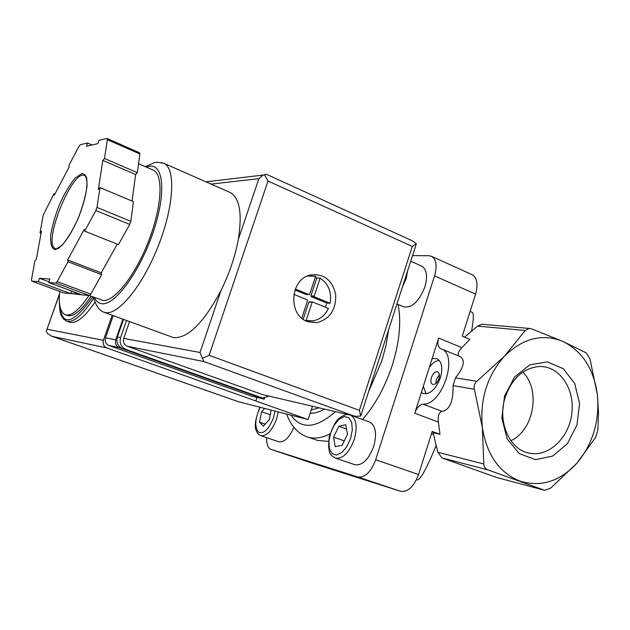 <?xml version="1.0" encoding="UTF-8"?>
<svg xmlns="http://www.w3.org/2000/svg" width="630" height="630" viewBox="0 0 630 630"><rect width="100%" height="100%" fill="white"/><g stroke="black" fill="none" stroke-linecap="round" stroke-linejoin="round"><path stroke-width="0.94" d="M91.074 296.242C81.246 310.866 73.308 317.276 67.276 315.465L65.237 314.732C71.237 316.528 79.136 310.133 88.94 295.541M59.708 291.454C58.472 304.644 60.315 312.401 65.237 314.732M94.933 302.235C84.428 317.496 75.947 324.151 69.481 322.19L66.433 321.095L63.362 318.835C62.622 316.15 59.48 318.26 59.33 300.1M544.525 490.266L496.472 477.43L441.953 457.923L437.866 452.285L433.133 432.716L439.968 434.298L438.37 422.076C437.779 415.674 439.015 412.107 442.087 411.382C449.733 409.949 453.387 401.365 453.041 385.639L455.482 377.89L476.878 381.268C474.508 383.41 473.673 386.064 474.39 389.23L482.344 427.455C486.738 454.821 499.244 472.697 519.86 481.076C540.792 487.447 559.763 481.533 576.757 463.334L595.641 437.393L597.909 429.88L598.492 412.768L597.421 394.986L589.932 358.738L586.128 352.8L562.732 341.365L531.72 328.907L529.09 328.466L525.255 330.474L504.606 356.029C487.155 375.661 479.737 399.467 482.344 427.455L483.801 463.987C483.856 466.838 485.258 468.815 488.014 469.925L544.73 490.321L550.588 488.179L576.757 463.334C592.791 444.055 599.681 421.273 597.421 394.986C593.885 368.959 582.325 351.083 562.732 341.365C542.351 333.286 522.971 338.176 504.606 356.029L476.878 381.268M504.543 396.042L501.85 418.194L507.119 438.779L519.183 453.561L535.476 459.648L552.675 456.049L567.425 443.654L576.978 424.998L579.576 403.641L574.741 383.607L563.315 368.7L547.375 361.919L529.987 364.778L514.647 376.929L504.543 396.042M436.102 445.623C426.431 469.074 420.108 480.501 417.139 479.902L416.509 479.69M472.027 312.26L472.248 312.362C473.886 313.386 473.658 319.615 471.571 331.049M464.507 337.144L477.603 326.088L481.903 324.245M459.538 356.367L459.861 356.493C465.578 359.817 464.121 366.951 455.482 377.89M440.591 348.595C437.834 346.925 437.188 343.405 438.653 338.034L432.125 358.565L436.921 358.667C441.858 361.612 443.032 367.952 440.441 377.709C435.787 389.45 429.959 394.703 422.943 393.459L421.336 392.498L414.745 413.225C416.761 407.736 419.548 404.712 423.124 404.169C442.481 405.24 458.923 354.564 441.197 348.839L440.716 348.642M431.487 433.637L433.479 434.369M310.055 462.444L400.546 491.282C407.894 492.282 413.902 486.706 418.564 474.555L432.188 431.432L439.968 434.298M266.781 437.7C266.435 444.134 267.844 448.024 271.01 449.387L357.887 476.981C364.99 477.879 370.928 472.122 375.685 459.727L434.535 275.901L475.571 294.123L462.27 336.207L469.878 339.405L461.853 347.666C458.002 351.894 457.128 354.753 459.231 356.241M475.571 294.123C478.233 284.319 477.115 277.854 472.209 274.719L471.854 274.562M432.125 358.565L421.336 392.498M434.535 275.901C437.315 265.923 436.346 259.402 431.644 256.355L428.951 255.733L412.563 255.591M350.949 415.288L369.597 422.045C375.732 425.541 377.102 433.676 373.724 446.426C368.605 459.68 362.297 465.775 354.792 464.712L335.388 458.105C332.396 455.734 326.812 456.175 329.34 436.275C333.333 425.636 336.554 419.714 339.003 418.509C342.61 415.619 345.618 414.312 348.004 414.595M421.462 266.017L421.793 266.167C426.801 269.388 427.817 276.334 424.848 287.004C418.903 301.699 411.807 308.291 403.547 306.794L396.939 303.999M293.848 427.345C289.233 437.803 284.201 442.614 278.767 441.764L260.836 435.684C258.757 434.991 257.213 433.259 256.221 430.479C254.118 426.675 255.363 418.942 259.954 407.263M398.097 304.495C401.42 321.765 399.499 341.956 392.348 365.053C385.237 386.576 375.315 404.728 362.573 419.501M328.498 441.425L317.418 440.378L307.141 436.834C297.99 433.716 291.139 426.124 286.587 414.06M66.89 293.249L80.979 294.509M70.718 293.517L80.868 294.706M71.529 291.233L77.128 293.32L74.726 293.879L70.749 293.43M264.568 408.437L261.568 411.744L259.481 422.163L263.301 426.211L269.27 419.714L271.168 410.122M345.76 424.746L338.822 426.282L333.577 437.165L335.199 446.654L342.153 445.276L347.476 434.243L345.76 424.746M346.539 429.03L338.822 426.282M344.264 440.898L333.577 437.165M270.246 414.776L261.568 411.744M265.206 424.132L259.481 422.163M510.875 440.669C533.925 430.487 540.989 389.647 522.798 372.133M505.252 397.073C497.243 421.139 509.134 449.119 528.476 453.017C547.966 457.86 568.961 438.322 571.819 413.548C575.096 388.812 559.401 365.62 539.201 366.502C523.365 368.077 512.048 378.268 505.252 397.073M425.99 393.852L423.313 386.277M429.408 367.125C432.542 363.037 435.818 360.785 439.236 360.384M438.945 378.74C437.291 382.922 435.196 384.78 432.676 384.324C428.061 382.764 433.283 369.771 437.653 371.936C439.441 372.991 439.866 375.26 438.945 378.74M435.889 383.505L436.314 379.457L439.37 374.7M264.592 398.05L264.214 399.176L119.251 347.61C116.03 346.067 114.865 343.46 115.755 339.798L122.897 319.205M238.754 401.814L308.117 419.556L106.864 347.957C103.69 346.453 102.54 343.901 103.414 340.31L112.132 315.244M106.864 347.957L51.849 336.294L47.526 333.593L46.234 331.333L59.464 294.415M308.117 419.556L312.464 406.279M255.938 400.696L257.016 397.443M264.214 399.176L251.575 396.136L108.935 345.484C105.769 343.972 104.619 341.428 105.493 337.837L113.211 315.646M104.005 312.252L173.644 337.672C188.031 338.389 203.813 322.678 220.996 290.54C229.391 273.483 235.171 256.434 238.321 239.384C242.377 213.649 239.691 198.04 230.257 192.552L229.273 192.119M314.575 296.919L314.228 296.037L320.15 278.098C328.529 283.846 331.852 292.249 330.112 303.29L326.773 303.03L311.291 296.683L314.575 296.919L330.112 303.29M307.44 276.003L315.654 276.208L309.708 294.186L308.928 294.596L295.328 289.02M293.832 294.336L307.204 299.793L307.558 300.675L301.778 318.166M84.648 231.147L95.862 210.538L96.957 207.42L100.013 187.614L98.319 189.504L102.824 160.398L104.493 158.469L107.384 139.687L106.982 138.419L99.052 140.293L97.863 143.64L86.404 146.27L87.562 143.01L80.27 144.735L78.947 146.333L68.906 165.399L69.245 166.816L54.282 195.213L53.983 193.741L43.273 214.964L40.005 232.927L41.415 231.297L36.359 259.143L34.933 260.741L31.5 279.602L31.728 281.098L38.296 281.642L39.485 278.302L49.872 279.058L48.652 282.492L55.81 283.075L57.188 281.618L68.008 261.726L67.638 259.946L84.239 229.422L84.648 231.147L118.448 244.613L129.741 224.39L95.862 210.538M132.056 201.041L135.639 174.541L137.356 172.667L139.868 153.996L139.411 152.712L106.982 138.419M139.868 153.996L107.384 139.687M129.741 224.39L130.812 221.311L96.957 207.42M48.652 282.492L81.727 294.793L89.358 295.58L90.775 294.163L57.188 281.618M89.358 295.58L55.81 283.075M71.6 291.021L70.678 293.643L63.662 292.918L31.728 281.098M90.775 294.163L101.682 274.633L101.233 272.845L117.251 244.141M130.812 221.311L133.458 201.632L100.013 187.614M307.322 321.52C287.926 315.079 289.926 279.523 309.976 275.097C323.529 273.184 332.097 279.618 335.68 294.391C336.239 309.739 329.899 319.174 316.662 322.702L307.322 321.52M412.477 240.888L416.32 243.723L415.524 246.424L360.722 416.028L355.446 416.335L262.308 394.53L354.084 416.02M211.082 184.094L258.891 178.668L263.261 175.053L266.435 174.274M129.528 321.647L123.74 338.389C122.842 342.074 124.008 344.697 127.244 346.248L262.308 394.53M127.244 346.248L203.907 361.565L200.009 352.493L123.74 338.389M264.45 174.526L268.01 181.023L209.121 355.304L359.368 410.327L360.722 416.028M209.121 355.304L202.238 358.368M416.32 243.723L412.296 246.448L359.368 410.327M89.279 295.572L102.847 300.392C114.188 302.101 135.3 275.554 148.546 241.258C161.926 207.002 163.635 174.825 153.436 170.218L152.712 169.903M92.067 144.971L87.562 143.01M54.865 194.103L53.983 193.741M41.044 233.336L40.005 232.927M70.678 293.643L38.296 281.642M48.896 281.799L39.485 278.302M101.682 274.633L68.008 261.726M101.233 272.845L67.638 259.946M137.356 172.667L104.493 158.469M135.639 174.541L102.824 160.398M126.488 320.528L120.582 337.578C119.235 343.122 120.991 347.059 125.85 349.382L261.537 397.68L262.797 398.002L268.955 396.105M123.488 319.426L117.401 336.995C116.062 342.5 117.81 346.405 122.645 348.721L257.662 396.758L261.71 397.743M310.165 275.042L311.606 275.617M308.259 320.922L306.755 321.284M309.283 301.809L312.567 302.069L309.283 301.809L308.81 302.258L312.866 302.101L328.419 308.44C324.97 315.543 319.717 319.693 312.661 320.891L304.999 320.41M312.086 302.518L306.133 320.536M320.15 278.098L316.843 277.956L315.331 277.168M325.482 307.243L326.773 303.03M316.843 277.956L310.936 295.809L311.291 296.683M305.652 294.375L308.944 294.604L305.652 294.375L294.966 289.997M303.188 319.26L308.81 302.258M92.704 296.856C71.97 325.954 60.858 327.387 59.37 301.171M93.5 298.447C82.333 315.543 73.316 323.088 66.433 321.095M496.472 477.43L544.296 490.195M441.953 457.923L488.014 469.925M437.866 452.285L483.801 463.987M477.603 326.088L525.255 330.474M453.041 385.639L474.39 389.23M423.124 404.169L442.087 411.382M414.745 413.225L438.37 422.076M438.653 338.034L461.853 347.666M375.685 459.727L418.564 474.555M357.887 476.981L400.546 491.282M271.073 449.41L310.18 462.491M388.6 329.86L386.072 345.185L381.819 360.911L368.81 391.198M329.978 433.912C321.45 438.181 313.842 439.157 307.141 436.834M335.451 411.658C316.063 428.597 301.242 429.77 291.005 415.186M324.395 409.075C319.315 412.051 314.583 413.422 310.204 413.193M319 407.807L311.252 409.973M278.255 411.933L276.601 418.848C272.002 430.739 266.75 436.354 260.836 435.684M275.034 411.114L273.483 417.855C268.695 429.621 263.639 434.338 258.308 431.991C254.418 426.565 255.055 418.344 260.221 407.327M407.767 270.443L406.066 278.799L402.397 287.099M350.642 438.425L346.902 446.568L341.893 452.513L336.641 455.057L332.215 453.742L329.466 448.906L328.892 441.535L330.592 433.078L334.215 425.148L339.082 419.257L344.264 416.556L348.76 417.627L351.65 422.32L352.335 429.747L350.642 438.425M350.784 415.249C356.454 418.989 357.596 427.093 354.21 439.567C349.044 452.931 342.767 459.113 335.388 458.105M47.171 329.222L103.414 340.31M51.849 336.294L239.069 401.924M119.251 347.61L108.935 345.484M115.755 339.798L105.493 337.837M93.082 296.99L96.469 305.274L98.256 307.999C100.328 310.314 102.139 311.692 103.69 312.134L105.69 312.653C118.731 315 143.183 284.878 158.532 245.338C174.022 205.845 175.825 168.722 163.989 163.327L161.311 162.485M54.912 249.661L61.59 245.818C67.111 239.471 72.544 230.548 77.892 219.059C82.609 207.026 85.656 196.103 87.034 186.299C87.153 178.282 85.459 173.998 81.955 173.447L75.151 178.085C69.788 184.629 64.599 193.339 59.598 204.214C55.164 215.523 52.188 225.957 50.676 235.533C50.282 243.676 51.691 248.385 54.912 249.661M268.01 181.023L412.296 246.448M220.996 290.54L200.009 352.493M258.891 178.668L238.321 239.384M203.907 361.565L353.863 415.95M94.413 297.486C96.075 301.211 98.501 303.282 101.69 303.699C114.92 306.078 140.939 270.317 153.98 229.745C167.257 189.157 162.635 159.988 146.554 167.218M56.7 248.818L57.739 248.685M86.349 176.959L84.861 175.573C72.568 168.123 41.887 244.322 55.432 248.566L56.787 249.094M117.401 336.995L120.582 337.578M122.645 348.721L125.85 349.382M257.662 396.758L261.537 397.68M310.936 295.809L314.228 296.037M481.903 324.214L529.09 328.435M441.197 348.839L459.861 356.493M470.098 311.425L472.248 312.362M271.01 449.387L310.11 462.467M431.644 256.355L472.209 274.719M410.744 261.237L421.793 266.167M526.452 452.45L528.476 453.017M46.801 329.805L59.504 293.848M51.439 336.16L238.896 401.877M230.257 192.552L163.989 163.327C154.082 161.737 157.665 161.406 145.294 166.666M263.261 175.053L205.971 181.842M266.293 174.211L412.831 241.046M85.932 176.03L84.861 175.573L84.979 174.935L86.507 177.447C88.082 185.819 85.641 198.639 79.183 215.893C71.954 232.832 64.89 243.716 57.999 248.551L55.141 249.244L55.432 248.566M153.436 170.218L138.561 163.729M316.662 322.702L307.92 321.749"/></g></svg>
